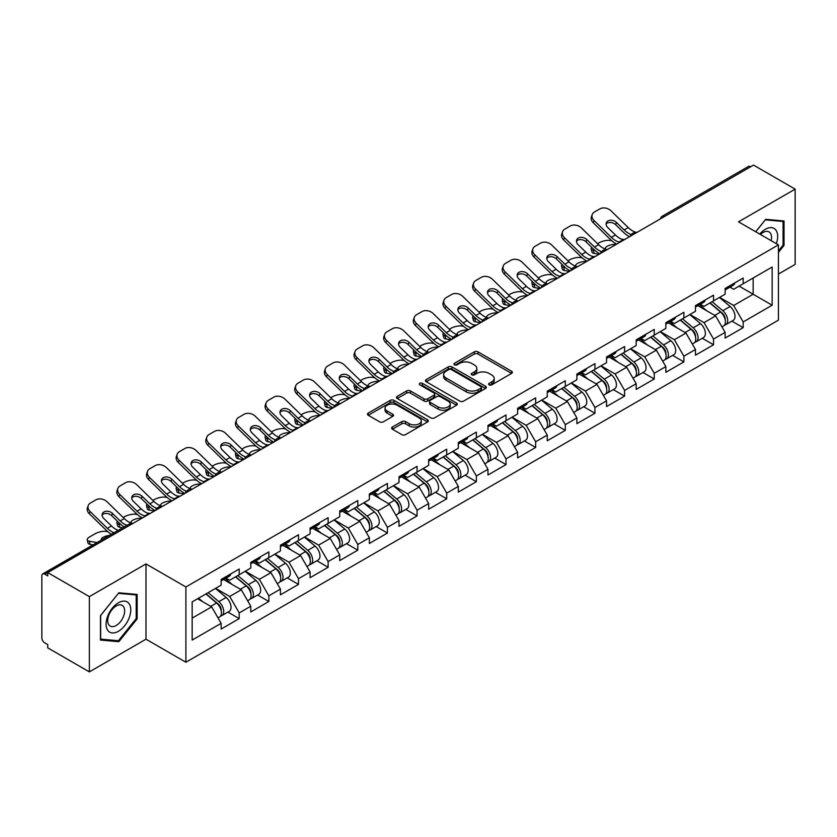 <?xml version="1.0" encoding="UTF-8"?>
<svg xmlns="http://www.w3.org/2000/svg" width="837" height="837" viewBox="0 0 837 837"><rect width="100%" height="100%" fill="white"/><g stroke="black" fill="none" stroke-linecap="round" stroke-linejoin="round"><path stroke-width="1.26" d="M489.153 384.853A1.841 1.067 0 0 0 491.758 384.853L511.585 373.407A2.637 1.528 0 0 0 512.359 372.329A2.637 1.528 0 0 0 511.585 371.251L478.011 351.864A2.637 1.528 0 0 0 474.276 351.864L454.46 363.31A1.841 1.067 0 0 0 453.916 364.064A1.841 1.067 0 0 0 454.46 364.817A1.841 1.067 0 0 0 457.065 364.817L459.628 363.342A8.443 4.876 0 0 1 471.566 363.342L474.37 364.953A8.443 4.876 0 0 1 476.839 368.395A8.443 4.876 0 0 1 474.37 371.848L471.806 373.323A1.841 1.067 0 0 0 471.262 374.076A1.841 1.067 0 0 0 471.806 374.83A1.841 1.067 0 0 0 474.412 374.83L476.985 373.354A8.443 4.876 0 0 1 488.923 373.354L491.717 374.966A8.443 4.876 0 0 1 494.186 378.418A8.443 4.876 0 0 1 491.717 381.86L489.153 383.346A1.841 1.067 0 0 0 488.609 384.099A1.841 1.067 0 0 0 489.153 384.853L489.153 383.346M392.386 427.037A2.637 1.528 0 0 0 391.611 428.115A2.637 1.528 0 0 0 392.386 429.193L401.812 434.633A2.637 1.528 0 0 0 405.537 434.633L427.55 421.921A2.637 1.528 0 0 0 428.324 420.844A2.637 1.528 0 0 0 427.55 419.766L393.976 400.379A2.637 1.528 0 0 0 390.241 400.379L368.228 413.091A2.637 1.528 0 0 0 367.464 414.169A2.637 1.528 0 0 0 368.228 415.246L379.611 421.817A2.637 1.528 0 0 0 383.346 421.817L392.762 416.376A2.637 1.528 0 0 0 393.536 415.298A2.637 1.528 0 0 0 392.762 414.221L387.123 410.967A7.052 4.07 0 0 1 385.051 408.079A7.052 4.07 0 0 1 389.404 404.323A7.052 4.07 0 0 1 397.094 405.202L419.201 417.966A7.052 4.07 0 0 1 421.273 420.844A7.052 4.07 0 0 1 416.91 424.61A7.052 4.07 0 0 1 409.22 423.721L405.537 421.597A2.637 1.528 0 0 0 401.812 421.597L392.386 427.037L392.386 429.193M145.994 563.929L89.36 596.624L47.74 572.592L753.53 165.109L795.15 189.141L738.516 221.836L778.431 244.875L185.898 586.967L145.994 563.929L145.994 639.196L185.898 662.234L185.898 586.967M459.816 401.132A2.637 1.528 0 0 0 463.552 401.132L485.565 388.431A2.637 1.528 0 0 0 486.328 387.353A2.637 1.528 0 0 0 485.565 386.275L451.98 366.888A2.637 1.528 0 0 0 448.255 366.888L426.242 379.6A2.637 1.528 0 0 0 425.468 380.678A2.637 1.528 0 0 0 426.242 381.756L459.816 401.132M420.551 385.25A1.841 1.067 0 0 1 422.423 385.512L422.423 383.315L456.552 403.026A2.637 1.528 0 0 1 457.326 404.104A2.637 1.528 0 0 1 456.552 405.171L434.539 417.883A2.637 1.528 0 0 1 430.814 417.883L397.24 398.496L406.656 393.097L406.656 390.91L397.24 396.34A2.637 1.528 0 0 0 396.466 397.418A2.637 1.528 0 0 0 397.24 398.496L397.24 396.34M406.656 393.097A2.637 1.528 0 0 1 410.392 393.097L410.392 390.91A2.637 1.528 0 0 0 406.656 390.91M410.392 390.91L424.003 398.768A2.637 1.528 0 0 0 427.738 398.768L433.984 395.158A2.637 1.528 0 0 0 434.759 394.081A2.637 1.528 0 0 0 433.984 393.003L419.808 384.821A1.841 1.067 0 0 1 419.264 384.068A1.841 1.067 0 0 1 420.404 383.084A1.841 1.067 0 0 1 422.423 383.315M185.898 662.234L778.431 320.142L778.431 244.875M227.926 612.109L239.204 618.627L239.204 612.914L229.704 596.457L215.632 588.338M239.204 618.627L221.146 629.047L221.146 623.335L192.165 640.075L192.165 601.887L221.146 585.157L221.146 579.455L239.204 569.034L239.204 574.737L250.797 568.041L250.797 562.338L268.844 551.918L268.844 557.62L280.437 550.924L280.437 545.222L298.495 534.801L298.495 540.503L310.088 533.807L310.088 528.105L328.135 517.684L328.135 523.387L339.728 516.691L339.728 510.988L357.786 500.568L357.786 506.27L369.379 499.584L369.379 493.872L387.426 483.451L387.426 489.153L399.019 482.468L399.019 476.755L417.077 466.335L417.077 472.037L428.67 465.351L428.67 459.639L446.717 449.218L446.717 454.93L458.31 448.234L458.31 442.532L476.368 432.101L476.368 437.814L487.961 431.118L487.961 425.416L506.008 414.985L506.008 420.697L517.601 414.001L517.601 408.299L535.659 397.868L535.659 403.58L547.252 396.884L547.252 391.182L565.299 380.762L565.299 386.464L576.892 379.768L576.892 374.066L594.95 363.645L594.95 369.347L606.543 362.651L606.543 356.949L624.59 346.528L624.59 352.231L636.183 345.535L636.183 339.832L654.241 329.412L654.241 335.114L665.833 328.418L665.833 322.716L683.881 312.295L683.881 317.997L695.474 311.312L695.474 305.599L713.532 295.179L713.532 300.881L725.124 294.195L725.124 288.483L743.172 278.062L743.172 283.764L772.153 267.034L772.153 305.223L743.172 321.952L733.672 305.495L719.611 297.376M731.904 321.146L743.172 327.654L743.172 321.952M743.172 327.654L725.124 338.075L725.124 332.373L713.532 339.069L704.032 322.611L689.96 314.492M702.253 338.263L713.532 344.771L713.532 339.069M713.532 344.771L695.474 355.191L695.474 349.489L683.881 356.185L674.381 339.728L660.32 331.609M672.613 355.38L683.881 361.887L683.881 356.185M683.881 361.887L665.833 372.308L665.833 366.606L654.241 373.302L644.741 356.844L630.669 348.726M642.962 372.496L654.241 379.004L654.241 373.302M654.241 379.004L636.183 389.425L636.183 383.723L624.59 390.408L615.09 373.951L601.029 365.832M613.322 389.613L624.59 396.121L624.59 390.408M624.59 396.121L606.543 406.541L606.543 400.839L594.95 407.525L585.45 391.067L571.378 382.948M583.671 406.719L594.95 413.237L594.95 407.525M594.95 413.237L576.892 423.658L576.892 417.956L565.299 424.641L555.799 408.184L541.738 400.065M554.031 423.836L565.299 430.354L565.299 424.641M565.299 430.354L547.252 440.775L547.252 435.073L535.659 441.758L526.159 425.301L512.087 417.182M524.38 440.953L535.659 447.46L535.659 441.758M535.659 447.46L517.601 457.891L517.601 452.179L506.008 458.875L496.508 442.417L482.447 434.298M494.74 458.069L506.008 464.577L506.008 458.875M506.008 464.577L487.961 475.008L487.961 469.295L476.368 475.991L466.868 459.534L452.796 451.415M465.09 475.186L476.368 481.693L476.368 475.991M476.368 481.693L458.31 492.125L458.31 486.412L446.717 493.108L437.217 476.651L423.156 468.532M435.449 492.302L446.717 498.81L446.717 493.108M446.717 498.81L428.67 509.231L428.67 503.529L417.077 510.225L407.577 493.767L393.505 485.648M405.799 509.419L417.077 515.927L417.077 510.225M417.077 515.927L399.019 526.347L399.019 520.645L387.426 527.341L377.926 510.884L363.865 502.765M376.158 526.536L387.426 533.043L387.426 527.341M387.426 533.043L369.379 543.464L369.379 537.762L357.786 544.458L348.286 528.001L334.214 519.882M346.508 543.652L357.786 550.16L357.786 544.458M357.786 550.16L339.728 560.581L339.728 554.879L328.135 561.575L318.635 545.117L304.574 536.998M316.867 560.769L328.135 567.277L328.135 561.575M328.135 567.277L310.088 577.697L310.088 571.995L298.495 578.681L288.995 562.223L274.923 554.104M287.217 577.886L298.495 584.393L298.495 578.681M298.495 584.393L280.437 594.814L280.437 589.112L268.844 595.798L259.344 579.34L245.283 571.221M257.576 594.992L268.844 601.51L268.844 595.798M268.844 601.51L250.797 611.931L250.797 606.229L239.204 612.914M226.021 578.095L229.704 580.219L239.204 574.737M229.704 596.457L241.297 589.771L223.552 579.528M250.797 606.229L241.297 589.771M255.672 560.989L259.344 563.102L268.844 557.62M259.344 579.34L270.937 572.654L253.203 562.412M280.437 589.112L270.937 572.654M285.312 543.872L288.995 545.986L298.495 540.503M288.995 562.223L300.588 555.538L282.843 545.295M310.088 571.995L300.588 555.538M314.963 526.755L318.635 528.869L328.135 523.387M318.635 545.117L330.228 538.421L312.494 528.178M339.728 554.879L330.228 538.421M344.603 509.639L348.286 511.763L357.786 506.27M348.286 528.001L359.879 521.305L342.134 511.062M369.379 537.762L359.879 521.305M374.254 492.522L377.926 494.646L387.426 489.153M377.926 510.884L389.519 504.188L371.785 493.945M399.019 520.645L389.519 504.188M403.894 475.406L407.577 477.529L417.077 472.037M407.577 493.767L419.17 487.071L401.425 476.828M428.67 503.529L419.17 487.071M433.545 458.289L437.217 460.413L446.717 454.93M437.217 476.651L448.81 469.955L431.076 459.712M458.31 486.412L448.81 469.955M463.185 441.172L466.868 443.296L476.368 437.814M466.868 459.534L478.461 452.838L460.716 442.606M487.961 469.295L478.461 452.838M492.836 424.056L496.508 426.179L506.008 420.697M496.508 442.417L508.101 435.721L490.367 425.489M517.601 452.179L508.101 435.721M522.476 406.939L526.159 409.063L535.659 403.58M526.159 425.301L537.752 418.605L520.007 408.372M547.252 435.073L537.752 418.605M552.127 389.833L555.799 391.946L565.299 386.464M555.799 408.184L567.392 401.498L549.658 391.256M576.892 417.956L567.392 401.498M581.767 372.716L585.45 374.83L594.95 369.347M585.45 391.067L597.043 384.382L579.298 374.139M606.543 400.839L597.043 384.382M611.418 355.599L615.09 357.713L624.59 352.231M615.09 373.951L626.683 367.265L608.949 357.022M636.183 383.723L626.683 367.265M641.058 338.483L644.741 340.607L654.241 335.114M644.741 356.844L656.334 350.148L638.589 339.906M665.833 366.606L656.334 350.148M670.709 321.366L674.381 323.49L683.881 317.997M674.381 339.728L685.974 333.032L668.24 322.789M695.474 349.489L685.974 333.032M700.349 304.25L704.032 306.373L713.532 300.881M704.032 322.611L715.625 315.915L697.88 305.672M725.124 332.373L715.625 315.915M750.684 166.751L664.599 216.459M663.385 217.16A4.028 2.323 120 0 1 664.411 216.344A4.028 2.323 60 0 0 662.391 216.145L748.477 166.448A4.028 2.323 60 0 1 750.496 166.647M730 287.133L733.672 289.257L743.172 283.764M733.672 305.495L753.154 294.247L753.154 278.01L772.153 267.034M739.092 286.128L772.153 305.223M778.431 274.055L795.15 264.408L795.15 189.141M89.36 596.624L89.36 671.891L47.74 647.859L47.74 644.574L44.696 642.816A4.028 2.323 -120 0 1 41.85 637.878L41.85 575.772A4.028 2.323 -120 0 1 42.687 573.931A4.028 2.323 -120 0 1 44.696 574.13L47.74 575.887L47.74 572.592M89.36 671.891L145.994 639.196M192.165 618.124L211.646 606.877L197.584 598.758M221.146 623.335L211.646 606.877M778.431 252.387L784.028 245.419L784.028 220.968L765.698 219.325L755.706 231.755M137.153 594.437L118.812 592.795L100.471 615.613L100.471 640.064L118.812 641.697L137.153 618.888L137.153 594.437M489.886 385.114L491.717 384.057A8.443 4.876 0 0 0 494.186 380.605L494.186 378.418M476.839 368.395L476.839 370.592A8.443 4.876 0 0 1 474.37 374.034L472.539 375.091M511.585 371.251L511.585 373.407L478.011 354.061A2.637 1.528 0 0 0 474.276 354.061L455.192 365.078M485.523 388.452L451.98 369.086A2.637 1.528 0 0 0 448.255 369.086L426.274 381.777M480.898 388.106A1.841 1.067 0 0 0 481.442 387.353A1.841 1.067 0 0 0 480.898 386.6L451.425 369.588A1.841 1.067 0 0 0 448.81 369.588L446.111 371.147A8.443 4.876 0 0 0 443.641 374.589A8.443 4.876 0 0 0 446.111 378.042L466.251 389.665A8.443 4.876 0 0 0 478.189 389.665L480.898 388.106L480.898 390.304A1.841 1.067 0 0 0 481.442 389.55L481.442 387.353M443.641 374.589L443.641 376.786A8.443 4.876 0 0 0 446.111 380.228L446.111 378.042M480.898 390.304L478.189 391.862A8.443 4.876 0 0 1 466.251 391.862L446.111 380.228M410.392 393.097L424.003 400.965A2.637 1.528 0 0 0 427.738 400.965L433.984 397.355A2.637 1.528 0 0 0 434.759 396.278L434.759 394.081M422.423 385.512L456.521 405.192M438.138 406.928A7.052 4.07 0 0 0 445.828 407.807A7.052 4.07 0 0 0 450.18 404.041A7.052 4.07 0 0 0 448.119 401.164L440.325 396.665A2.637 1.528 0 0 0 436.6 396.665L430.344 400.274A2.637 1.528 0 0 0 429.58 401.352A2.637 1.528 0 0 0 430.344 402.43L438.138 406.928L438.138 409.115A7.052 4.07 0 0 0 445.828 410.004A7.052 4.07 0 0 0 450.18 406.238L450.18 404.041M429.58 401.352L429.58 403.549A2.637 1.528 0 0 0 430.344 404.627L430.344 402.43M438.138 409.115L430.344 404.627M421.273 420.844L421.273 423.041A7.052 4.07 0 0 1 416.91 426.807A7.052 4.07 0 0 1 409.22 425.918L405.537 423.794A2.637 1.528 0 0 0 401.812 423.794L392.427 429.214M385.051 408.079L385.051 410.276A7.052 4.07 0 0 0 387.123 413.154L387.123 410.967M392.731 416.397L387.123 413.154M427.519 421.942L393.976 402.576A2.637 1.528 0 0 0 390.241 402.576L368.27 415.267M783.087 244.864L784.028 245.419M136.201 618.344L137.153 618.888M116.877 640.587L118.812 641.697M611.795 240.753L610.225 240.46A8.067 2.888 -14.2 0 0 599.125 242.782L597.555 243.693M591.759 247.396A8.067 2.888 -14.2 0 0 591.194 248.924A8.067 2.888 -14.2 0 0 593.307 250.232L594.113 253.391L599.072 254.291M595.086 250.545L593.307 250.232M605.873 249.248A6.183 2.218 165.8 0 1 605.297 248.589A6.183 2.218 165.8 0 1 607.16 246.319A6.183 2.218 165.8 0 1 615.666 244.55L615.697 244.686M594.113 253.391A8.067 2.888 165.8 0 1 592 252.083L591.194 248.924M722.865 313.729L721.525 312.965M724.56 325.038A8.872 5.116 -120 0 0 725.846 324.641A8.872 5.116 -120 0 0 727.447 318.437A8.872 5.116 -120 0 0 722.823 310.715L712.13 301.697M725.846 324.641L733.17 320.414A8.872 5.116 -120 0 0 734.76 314.22A8.872 5.116 -120 0 0 730.146 306.488L719.443 297.47M710.069 302.879L722.268 313.174A5.378 3.107 60 0 1 725.177 319.797M721.954 326.89L723.566 325.959A8.872 5.116 -120 0 0 725.166 319.755A8.872 5.116 -120 0 0 720.542 312.034L709.849 303.004M706.763 310.799L699.544 304.71M624.915 239.372A6.183 2.406 167.4 0 1 623.523 239.466L621.504 239.131A18.006 10.4 -120 0 1 619.558 238.179A18.006 10.4 -120 0 1 615.425 234.998L607.725 227.497A6.183 4.53 -160.3 0 1 606.27 222.883A6.183 4.53 -160.3 0 1 607.955 220.947A6.183 4.53 -160.3 0 1 616.461 222.454L624.161 229.955A18.006 10.4 -120 0 0 628.294 233.136A18.006 10.4 -120 0 0 630.251 234.088L631.569 234.82M616.764 244.08A21.5 12.409 60 0 1 615.467 243.389A21.5 12.409 60 0 1 610.539 239.591L593.307 222.82A8.067 5.911 -160.3 0 1 591.424 216.804L592.219 214.565A8.067 5.911 19.7 0 1 594.416 212.043L599.93 208.852A8.067 5.911 19.7 0 1 611.02 210.819L628.252 227.591A18.006 10.4 -120 0 0 632.385 230.771A18.006 10.4 -120 0 0 636.005 232.257L636.873 232.466M629.591 236.672A21.5 12.409 60 0 1 628.294 235.992A21.5 12.409 60 0 1 623.366 232.184L615.666 224.682A6.183 4.53 19.7 0 0 607.16 223.186A6.183 4.53 19.7 0 0 606.082 224.075M592.219 214.565A8.067 5.911 19.7 0 0 594.113 220.581L611.334 237.352A18.006 10.4 -120 0 0 615.467 240.543A18.006 10.4 -120 0 0 619.087 242.029L619.955 242.228M727.499 287.112A8.872 5.116 60 0 1 725.846 289.529A8.872 5.116 60 0 1 725.124 289.832M734.813 282.885A8.872 5.116 60 0 1 733.17 285.302L725.846 289.529M776.328 243.661A17.472 10.086 120 0 0 765.311 229.296A17.472 10.086 120 0 0 759.714 234.078M771.107 240.648A11.959 6.905 120 0 0 769.046 231.901A11.959 6.905 120 0 0 763.062 232.498A11.959 6.905 120 0 0 760.446 234.486M755.738 231.776L765.311 219.869L783.087 221.449L783.087 245.147L778.431 250.933M781.904 220.769L783.087 221.449M107.732 630.334A17.472 10.086 120 0 0 124.608 625.814A17.472 10.086 120 0 0 129.128 603.728A17.472 10.086 120 0 0 112.263 608.248A17.472 10.086 120 0 0 107.732 630.334M108.862 624.841A11.959 6.905 120 0 0 110.202 626.086A11.959 6.905 120 0 0 121.334 620.51A11.959 6.905 120 0 0 123.51 606.626A11.959 6.905 120 0 0 122.16 605.371A11.959 6.905 120 0 0 111.039 610.958A11.959 6.905 120 0 0 108.862 624.841M118.435 593.339L136.201 594.929L136.201 618.616L118.435 640.723L100.67 639.133L100.67 615.446L118.394 593.318M135.029 594.249L136.201 594.929M582.144 257.859L580.575 257.576A8.067 2.888 -14.2 0 0 569.484 259.899L567.915 260.799M562.108 264.513A8.067 2.888 -14.2 0 0 561.554 266.04A8.067 2.888 -14.2 0 0 563.667 267.348L564.462 270.508L569.432 271.408M565.435 267.662L563.667 267.348M576.233 266.365A6.183 2.218 165.8 0 1 575.657 265.706A6.183 2.218 165.8 0 1 577.509 263.435A6.183 2.218 165.8 0 1 586.015 261.657L586.057 261.803M564.462 270.508A8.067 2.888 165.8 0 1 562.349 269.2L561.554 266.04M693.214 330.845L691.885 330.081M694.919 342.155A8.872 5.116 -120 0 0 696.206 341.758A8.872 5.116 -120 0 0 697.796 335.553A8.872 5.116 -120 0 0 693.182 327.832L682.49 318.803M696.206 341.758L703.519 337.531A8.872 5.116 -120 0 0 705.12 331.337A8.872 5.116 -120 0 0 700.496 323.605L689.803 314.586M680.429 319.996L692.628 330.291A5.378 3.107 60 0 1 695.526 336.913M692.314 344.007L693.925 343.076A8.872 5.116 -120 0 0 695.516 336.872A8.872 5.116 -120 0 0 690.902 329.15L680.209 320.121M677.123 327.916L669.903 321.827M552.504 274.975L550.934 274.693A8.067 2.888 -14.2 0 0 539.834 277.016L538.264 277.915M532.468 281.63A8.067 2.888 -14.2 0 0 531.903 283.157A8.067 2.888 -14.2 0 0 534.016 284.465L534.822 287.625L539.781 288.514M535.795 284.779L534.016 284.465M546.582 283.481A6.183 2.218 165.8 0 1 546.006 282.822A6.183 2.218 165.8 0 1 547.869 280.552A6.183 2.218 165.8 0 1 556.375 278.773L556.406 278.92M534.822 287.625A8.067 2.888 165.8 0 1 532.709 286.317L531.903 283.157M663.574 347.962L662.234 347.198M665.269 359.272A8.872 5.116 -120 0 0 666.555 358.874A8.872 5.116 -120 0 0 668.156 352.67A8.872 5.116 -120 0 0 663.532 344.949L652.839 335.919M666.555 358.874L673.879 354.647A8.872 5.116 -120 0 0 675.469 348.454A8.872 5.116 -120 0 0 670.856 340.722L660.152 331.703M650.778 337.112L662.977 347.407A5.378 3.107 60 0 1 665.886 354.03M662.663 361.124L664.275 360.182A8.872 5.116 -120 0 0 665.875 353.988A8.872 5.116 -120 0 0 661.251 346.267L650.558 337.238M647.472 345.032L640.253 338.943M522.853 292.092L521.284 291.81A8.067 2.888 -14.2 0 0 510.193 294.132L508.624 295.032M502.817 298.736A8.067 2.888 -14.2 0 0 502.263 300.263A8.067 2.888 -14.2 0 0 504.376 301.571L505.171 304.741L510.141 305.631M506.144 301.895L504.376 301.571M516.942 300.598A6.183 2.218 165.8 0 1 516.366 299.939A6.183 2.218 165.8 0 1 518.218 297.669A6.183 2.218 165.8 0 1 526.724 295.89L526.766 296.036M505.171 304.741A8.067 2.888 165.8 0 1 503.058 303.433L502.263 300.263M633.923 365.078L632.594 364.315M635.628 376.388A8.872 5.116 -120 0 0 636.915 375.991A8.872 5.116 -120 0 0 638.505 369.787A8.872 5.116 -120 0 0 633.891 362.065L623.199 353.036M636.915 375.991L644.228 371.764A8.872 5.116 -120 0 0 645.829 365.56A8.872 5.116 -120 0 0 641.205 357.838L630.512 348.82M621.138 354.229L633.337 364.524A5.378 3.107 60 0 1 636.235 371.147M633.023 378.23L634.634 377.299A8.872 5.116 -120 0 0 636.225 371.105A8.872 5.116 -120 0 0 631.611 363.384L620.918 354.354M617.832 362.149L610.612 356.06M493.213 309.209L491.643 308.926A8.067 2.888 -14.2 0 0 480.543 311.238L478.973 312.149M473.177 315.852A8.067 2.888 -14.2 0 0 472.612 317.38A8.067 2.888 -14.2 0 0 474.725 318.688L475.531 321.847L480.49 322.747M476.504 319.012L474.725 318.688M487.291 317.715A6.183 2.218 165.8 0 1 486.715 317.056A6.183 2.218 165.8 0 1 488.578 314.785A6.183 2.218 165.8 0 1 497.084 313.007L497.115 313.153M475.531 321.847A8.067 2.888 165.8 0 1 473.418 320.54L472.612 317.38M604.283 382.195L602.943 381.431M605.978 393.505A8.872 5.116 -120 0 0 607.264 393.097A8.872 5.116 -120 0 0 608.865 386.903A8.872 5.116 -120 0 0 604.241 379.182L593.548 370.153M607.264 393.097L614.588 388.881A8.872 5.116 -120 0 0 616.178 382.676A8.872 5.116 -120 0 0 611.565 374.955L600.861 365.926M591.487 371.346L603.686 381.641A5.378 3.107 60 0 1 606.595 388.263M603.372 395.346L604.984 394.415A8.872 5.116 -120 0 0 606.584 388.222A8.872 5.116 -120 0 0 601.96 380.5L591.267 371.471M588.181 379.266L580.962 373.176M463.562 326.325L461.993 326.043A8.067 2.888 -14.2 0 0 450.902 328.355L449.333 329.265M443.526 332.969A8.067 2.888 -14.2 0 0 442.972 334.497A8.067 2.888 -14.2 0 0 445.085 335.804L445.88 338.964L450.85 339.864M446.853 336.129L445.085 335.804M457.651 334.831A6.183 2.218 165.8 0 1 457.075 334.172A6.183 2.218 165.8 0 1 458.927 331.902A6.183 2.218 165.8 0 1 467.433 330.123L467.475 330.27M445.88 338.964A8.067 2.888 165.8 0 1 443.767 337.656L442.972 334.497M574.632 399.312L573.303 398.548M576.337 410.622A8.872 5.116 -120 0 0 577.624 410.214A8.872 5.116 -120 0 0 579.214 404.02A8.872 5.116 -120 0 0 574.601 396.299L563.908 387.269M577.624 410.214L584.937 405.997A8.872 5.116 -120 0 0 586.538 399.793A8.872 5.116 -120 0 0 581.914 392.072L571.221 383.043M561.847 388.462L574.046 398.757A5.378 3.107 60 0 1 576.944 405.38M573.732 412.463L575.343 411.532A8.872 5.116 -120 0 0 576.934 405.338A8.872 5.116 -120 0 0 572.32 397.606L561.627 388.588M558.541 396.382L551.321 390.293M595.274 256.478A6.183 2.406 167.4 0 1 593.883 256.582L591.864 256.248A18.006 10.4 -120 0 1 589.907 255.295A18.006 10.4 -120 0 1 585.774 252.115L578.074 244.613A6.183 4.53 -160.3 0 1 576.63 239.999A6.183 4.53 -160.3 0 1 578.315 238.064A6.183 4.53 -160.3 0 1 586.821 239.57L594.521 247.061A18.006 10.4 -120 0 0 598.654 250.253A18.006 10.4 -120 0 0 600.6 251.205L601.929 251.937M587.114 261.186A21.5 12.409 60 0 1 585.827 260.506A21.5 12.409 60 0 1 580.888 256.708L563.667 239.937A8.067 5.911 -160.3 0 1 561.773 233.921L562.579 231.682A8.067 5.911 19.7 0 1 564.776 229.15L570.29 225.969A8.067 5.911 19.7 0 1 581.38 227.936L598.601 244.707A18.006 10.4 -120 0 0 602.734 247.888A18.006 10.4 -120 0 0 606.354 249.374L607.223 249.583M599.941 253.789A21.5 12.409 60 0 1 598.654 253.098A21.5 12.409 60 0 1 593.715 249.3L586.015 241.799A6.183 4.53 19.7 0 0 577.509 240.303A6.183 4.53 19.7 0 0 576.431 241.192M562.579 231.682A8.067 5.911 19.7 0 0 564.462 237.698L581.694 254.469A18.006 10.4 -120 0 0 585.827 257.66A18.006 10.4 -120 0 0 589.447 259.135L590.315 259.344M697.859 304.229A8.872 5.116 60 0 1 696.206 306.645A8.872 5.116 60 0 1 695.474 306.949M705.172 300.002A8.872 5.116 60 0 1 703.519 302.419L696.206 306.645M565.624 273.594A6.183 2.406 167.4 0 1 564.232 273.699L562.213 273.364A18.006 10.4 -120 0 1 560.267 272.412A18.006 10.4 -120 0 1 556.134 269.232L548.434 261.73A6.183 4.53 -160.3 0 1 546.979 257.116A6.183 4.53 -160.3 0 1 548.664 255.18A6.183 4.53 -160.3 0 1 557.17 256.687L564.87 264.178A18.006 10.4 -120 0 0 569.003 267.369A18.006 10.4 -120 0 0 570.96 268.321L572.278 269.054M557.473 278.302A21.5 12.409 60 0 1 556.176 277.622A21.5 12.409 60 0 1 551.248 273.825L534.016 257.043A8.067 5.911 -160.3 0 1 532.133 251.027L532.928 248.798A8.067 5.911 19.7 0 1 535.125 246.266L540.639 243.086A8.067 5.911 19.7 0 1 551.729 245.053L568.961 261.824A18.006 10.4 -120 0 0 573.094 265.005A18.006 10.4 -120 0 0 576.714 266.49L577.582 266.7M570.3 270.895A21.5 12.409 60 0 1 569.003 270.215A21.5 12.409 60 0 1 564.075 266.417L556.375 258.915A6.183 4.53 19.7 0 0 547.869 257.419A6.183 4.53 19.7 0 0 546.791 258.309M532.928 248.798A8.067 5.911 19.7 0 0 534.822 254.814L552.043 271.586A18.006 10.4 -120 0 0 556.176 274.777A18.006 10.4 -120 0 0 559.796 276.252L560.664 276.461M668.208 321.345A8.872 5.116 60 0 1 666.555 323.762A8.872 5.116 60 0 1 665.833 324.065M675.522 317.118A8.872 5.116 60 0 1 673.879 319.535L666.555 323.762M535.983 290.711A6.183 2.406 167.4 0 1 534.592 290.816L532.573 290.481A18.006 10.4 -120 0 1 530.616 289.529A18.006 10.4 -120 0 1 526.483 286.348L518.783 278.847A6.183 4.53 -160.3 0 1 517.339 274.233A6.183 4.53 -160.3 0 1 519.024 272.297A6.183 4.53 -160.3 0 1 527.53 273.804L535.23 281.295A18.006 10.4 -120 0 0 539.363 284.486A18.006 10.4 -120 0 0 541.309 285.438L542.638 286.17M527.823 295.419A21.5 12.409 60 0 1 526.536 294.739A21.5 12.409 60 0 1 521.597 290.941L504.376 274.159A8.067 5.911 -160.3 0 1 502.482 268.143L503.288 265.915A8.067 5.911 19.7 0 1 505.485 263.383L510.999 260.202A8.067 5.911 19.7 0 1 522.089 262.159L539.31 278.941A18.006 10.4 -120 0 0 543.443 282.121A18.006 10.4 -120 0 0 547.063 283.607L547.932 283.806M540.65 288.012A21.5 12.409 60 0 1 539.363 287.332A21.5 12.409 60 0 1 534.424 283.534L526.724 276.032A6.183 4.53 19.7 0 0 518.218 274.536A6.183 4.53 19.7 0 0 517.14 275.425M503.288 265.915A8.067 5.911 19.7 0 0 505.171 271.931L522.403 288.702A18.006 10.4 -120 0 0 526.536 291.883A18.006 10.4 -120 0 0 530.156 293.368L531.024 293.578M638.568 338.462A8.872 5.116 60 0 1 636.915 340.879A8.872 5.116 60 0 1 636.183 341.182M645.882 334.235A8.872 5.116 60 0 1 644.228 336.652L636.915 340.879M506.333 307.828A6.183 2.406 167.4 0 1 504.941 307.922L502.922 307.597A18.006 10.4 -120 0 1 500.976 306.645A18.006 10.4 -120 0 1 496.843 303.465L489.143 295.963A6.183 4.53 -160.3 0 1 487.689 291.349A6.183 4.53 -160.3 0 1 489.373 289.414A6.183 4.53 -160.3 0 1 497.879 290.91L505.579 298.411A18.006 10.4 -120 0 0 509.712 301.602A18.006 10.4 -120 0 0 511.669 302.544L512.987 303.287M498.182 312.536A21.5 12.409 60 0 1 496.885 311.856A21.5 12.409 60 0 1 491.957 308.058L474.725 291.276A8.067 5.911 -160.3 0 1 472.842 285.26L473.637 283.032A8.067 5.911 19.7 0 1 475.834 280.5L481.348 277.319A8.067 5.911 19.7 0 1 492.438 279.276L509.67 296.057A18.006 10.4 -120 0 0 513.803 299.238A18.006 10.4 -120 0 0 517.423 300.724L518.291 300.922M511.009 305.128A21.5 12.409 60 0 1 509.712 304.448A21.5 12.409 60 0 1 504.784 300.65L497.084 293.149A6.183 4.53 19.7 0 0 488.578 291.653A6.183 4.53 19.7 0 0 487.5 292.542M473.637 283.032A8.067 5.911 19.7 0 0 475.531 289.047L492.752 305.819A18.006 10.4 -120 0 0 496.885 308.999A18.006 10.4 -120 0 0 500.505 310.485L501.373 310.694M608.917 355.579A8.872 5.116 60 0 1 607.264 357.995A8.872 5.116 60 0 1 606.543 358.288M616.231 351.352A8.872 5.116 60 0 1 614.588 353.769L607.264 357.995M476.692 324.944A6.183 2.406 167.4 0 1 475.301 325.038L473.282 324.714A18.006 10.4 -120 0 1 471.325 323.762A18.006 10.4 -120 0 1 467.192 320.571L459.492 313.08A6.183 4.53 -160.3 0 1 458.048 308.466A6.183 4.53 -160.3 0 1 459.733 306.53A6.183 4.53 -160.3 0 1 468.239 308.026L475.939 315.528A18.006 10.4 -120 0 0 480.072 318.709A18.006 10.4 -120 0 0 482.018 319.661L483.347 320.393M468.532 329.652A21.5 12.409 60 0 1 467.245 328.972A21.5 12.409 60 0 1 462.306 325.174L445.085 308.393A8.067 5.911 -160.3 0 1 443.191 302.377L443.997 300.148A8.067 5.911 19.7 0 1 446.194 297.616L451.708 294.436A8.067 5.911 19.7 0 1 462.798 296.392L480.019 313.174A18.006 10.4 -120 0 0 484.152 316.355A18.006 10.4 -120 0 0 487.772 317.84L488.641 318.039M481.359 322.245A21.5 12.409 60 0 1 480.072 321.565A21.5 12.409 60 0 1 475.134 317.767L467.433 310.265A6.183 4.53 19.7 0 0 458.927 308.759A6.183 4.53 19.7 0 0 457.849 309.659M443.997 300.148A8.067 5.911 19.7 0 0 445.88 306.164L463.112 322.936A18.006 10.4 -120 0 0 467.245 326.116A18.006 10.4 -120 0 0 470.865 327.602L471.733 327.811M579.277 372.695A8.872 5.116 60 0 1 577.624 375.112A8.872 5.116 60 0 1 576.892 375.405M586.591 368.468A8.872 5.116 60 0 1 584.937 370.885L577.624 375.112M433.922 343.442L432.352 343.16A8.067 2.888 -14.2 0 0 421.252 345.472L419.682 346.382M413.886 350.086A8.067 2.888 -14.2 0 0 413.321 351.613A8.067 2.888 -14.2 0 0 415.434 352.921L416.24 356.081L421.199 356.98M417.213 353.245L415.434 352.921M428 351.948A6.183 2.218 165.8 0 1 427.425 351.289A6.183 2.218 165.8 0 1 429.287 349.019A6.183 2.218 165.8 0 1 437.793 347.24L437.824 347.386M416.24 356.081A8.067 2.888 165.8 0 1 414.127 354.773L413.321 351.613M544.992 416.428L543.652 415.654M546.687 427.728A8.872 5.116 -120 0 0 547.973 427.33A8.872 5.116 -120 0 0 549.574 421.137A8.872 5.116 -120 0 0 544.95 413.405L534.257 404.386M547.973 427.33L555.297 423.114A8.872 5.116 -120 0 0 556.887 416.91A8.872 5.116 -120 0 0 552.274 409.188L541.57 400.159M532.196 405.579L544.395 415.874A5.378 3.107 60 0 1 547.304 422.497M544.081 429.58L545.693 428.649A8.872 5.116 -120 0 0 547.293 422.455A8.872 5.116 -120 0 0 542.669 414.723L531.976 405.704M528.89 413.499L521.671 407.41M447.042 342.061A6.183 2.406 167.4 0 1 445.65 342.155L443.631 341.831A18.006 10.4 -120 0 1 441.685 340.879A18.006 10.4 -120 0 1 437.552 337.688L429.852 330.197A6.183 4.53 -160.3 0 1 428.398 325.583A6.183 4.53 -160.3 0 1 430.082 323.647A6.183 4.53 -160.3 0 1 438.588 325.143L446.288 332.645A18.006 10.4 -120 0 0 450.421 335.825A18.006 10.4 -120 0 0 452.378 336.777L453.696 337.51M438.891 346.769A21.5 12.409 60 0 1 437.594 346.089A21.5 12.409 60 0 1 432.666 342.281L415.434 325.509A8.067 5.911 -160.3 0 1 413.551 319.493L414.346 317.254A8.067 5.911 19.7 0 1 416.544 314.733L422.057 311.552A8.067 5.911 19.7 0 1 433.147 313.509L450.379 330.291A18.006 10.4 -120 0 0 454.512 333.471A18.006 10.4 -120 0 0 458.132 334.957L459 335.156M451.718 339.362A21.5 12.409 60 0 1 450.421 338.682A21.5 12.409 60 0 1 445.493 334.884L437.793 327.382A6.183 4.53 19.7 0 0 429.287 325.875A6.183 4.53 19.7 0 0 428.209 326.775M414.346 317.254A8.067 5.911 19.7 0 0 416.24 323.27L433.461 340.052A18.006 10.4 -120 0 0 437.594 343.233A18.006 10.4 -120 0 0 441.214 344.718L442.082 344.917M549.627 389.812A8.872 5.116 60 0 1 547.973 392.218A8.872 5.116 60 0 1 547.252 392.522M556.94 385.585A8.872 5.116 60 0 1 555.297 388.002L547.973 392.218M404.271 360.559L402.702 360.276A8.067 2.888 -14.2 0 0 391.611 362.588L390.042 363.499M384.235 367.202A8.067 2.888 -14.2 0 0 383.681 368.73A8.067 2.888 -14.2 0 0 385.794 370.038L386.589 373.197L391.559 374.097M387.562 370.362L385.794 370.038M398.36 369.065A6.183 2.218 165.8 0 1 397.784 368.395A6.183 2.218 165.8 0 1 399.636 366.135A6.183 2.218 165.8 0 1 408.142 364.357L408.184 364.503M386.589 373.197A8.067 2.888 165.8 0 1 384.476 371.89L383.681 368.73M515.341 433.545L514.012 432.771M517.046 444.845A8.872 5.116 -120 0 0 518.333 444.447A8.872 5.116 -120 0 0 519.923 438.253A8.872 5.116 -120 0 0 515.31 430.521L504.617 421.503M518.333 444.447L525.646 440.22A8.872 5.116 -120 0 0 527.247 434.026A8.872 5.116 -120 0 0 522.623 426.305L511.93 417.276M502.556 422.695L514.755 432.98A5.378 3.107 60 0 1 517.653 439.603M514.441 446.696L516.052 445.765A8.872 5.116 -120 0 0 517.643 439.571A8.872 5.116 -120 0 0 513.029 431.84L502.336 422.821M499.25 430.616L492.03 424.526M417.401 359.178A6.183 2.406 167.4 0 1 416.01 359.272L413.991 358.947A18.006 10.4 -120 0 1 412.034 357.995A18.006 10.4 -120 0 1 407.901 354.804L400.201 347.313A6.183 4.53 -160.3 0 1 398.757 342.699A6.183 4.53 -160.3 0 1 400.442 340.764A6.183 4.53 -160.3 0 1 408.948 342.26L416.648 349.761A18.006 10.4 -120 0 0 420.781 352.942A18.006 10.4 -120 0 0 422.727 353.894L424.056 354.626M409.241 363.886A21.5 12.409 60 0 1 407.954 363.206A21.5 12.409 60 0 1 403.015 359.397L385.794 342.626A8.067 5.911 -160.3 0 1 383.901 336.61L384.706 334.371A8.067 5.911 19.7 0 1 386.903 331.85L392.417 328.669A8.067 5.911 19.7 0 1 403.507 330.625L420.729 347.397A18.006 10.4 -120 0 0 424.861 350.588A18.006 10.4 -120 0 0 428.481 352.074L429.35 352.272M422.068 356.478A21.5 12.409 60 0 1 420.781 355.798A21.5 12.409 60 0 1 415.843 352L408.142 344.499A6.183 4.53 19.7 0 0 399.636 342.992A6.183 4.53 19.7 0 0 398.558 343.892M384.706 334.371A8.067 5.911 19.7 0 0 386.589 340.387L403.821 357.169A18.006 10.4 -120 0 0 407.954 360.349A18.006 10.4 -120 0 0 411.574 361.835L412.442 362.034M519.986 406.918A8.872 5.116 60 0 1 518.333 409.335A8.872 5.116 60 0 1 517.601 409.638M527.3 402.702A8.872 5.116 60 0 1 525.646 405.118L518.333 409.335M374.631 377.675L373.061 377.393A8.067 2.888 -14.2 0 0 361.961 379.705L360.391 380.615M354.595 384.319A8.067 2.888 -14.2 0 0 354.03 385.847A8.067 2.888 -14.2 0 0 356.143 387.154L356.949 390.314L361.908 391.214M357.922 387.479L356.143 387.154M368.709 386.171A6.183 2.218 165.8 0 1 368.134 385.512A6.183 2.218 165.8 0 1 369.996 383.252A6.183 2.218 165.8 0 1 378.502 381.473L378.533 381.609M356.949 390.314A8.067 2.888 165.8 0 1 354.836 389.006L354.03 385.847M485.701 450.662L484.361 449.887M487.396 461.961A8.872 5.116 -120 0 0 488.682 461.564A8.872 5.116 -120 0 0 490.283 455.37A8.872 5.116 -120 0 0 485.659 447.638L474.966 438.619M488.682 461.564L496.006 457.337A8.872 5.116 -120 0 0 497.596 451.143A8.872 5.116 -120 0 0 492.983 443.422L482.279 434.393M472.905 439.812L485.104 450.097A5.378 3.107 60 0 1 488.013 456.72M484.79 463.813L486.402 462.882A8.872 5.116 -120 0 0 488.002 456.688A8.872 5.116 -120 0 0 483.378 448.956L472.685 439.938M469.599 447.732L462.38 441.643M387.751 376.294A6.183 2.406 167.4 0 1 386.359 376.388L384.34 376.054A18.006 10.4 -120 0 1 382.394 375.112A18.006 10.4 -120 0 1 378.261 371.921L370.561 364.419A6.183 4.53 -160.3 0 1 369.107 359.816A6.183 4.53 -160.3 0 1 370.791 357.88A6.183 4.53 -160.3 0 1 379.297 359.376L386.997 366.878A18.006 10.4 -120 0 0 391.13 370.059A18.006 10.4 -120 0 0 393.087 371.011L394.405 371.743M379.6 381.002A21.5 12.409 60 0 1 378.303 380.322A21.5 12.409 60 0 1 373.375 376.514L356.143 359.743A8.067 5.911 -160.3 0 1 354.26 353.727L355.055 351.488A8.067 5.911 19.7 0 1 357.253 348.966L362.766 345.786A8.067 5.911 19.7 0 1 373.857 347.742L391.088 364.513A18.006 10.4 -120 0 0 395.221 367.705A18.006 10.4 -120 0 0 398.841 369.18L399.709 369.389M392.427 373.595A21.5 12.409 60 0 1 391.13 372.915A21.5 12.409 60 0 1 386.202 369.107L378.502 361.615A6.183 4.53 19.7 0 0 369.996 360.109A6.183 4.53 19.7 0 0 368.918 360.998M355.055 351.488A8.067 5.911 19.7 0 0 356.949 357.504L374.17 374.285A18.006 10.4 -120 0 0 378.303 377.466A18.006 10.4 -120 0 0 381.923 378.952L382.791 379.151M490.336 424.035A8.872 5.116 60 0 1 488.682 426.452A8.872 5.116 60 0 1 487.961 426.755M497.649 419.818A8.872 5.116 60 0 1 496.006 422.235L488.682 426.452M344.98 394.792L343.411 394.509A8.067 2.888 -14.2 0 0 332.32 396.822L330.751 397.732M324.944 401.436A8.067 2.888 -14.2 0 0 324.39 402.963A8.067 2.888 -14.2 0 0 326.503 404.271L327.298 407.431L332.268 408.33M328.271 404.595L326.503 404.271M339.069 403.288A6.183 2.218 165.8 0 1 338.493 402.628A6.183 2.218 165.8 0 1 340.345 400.358A6.183 2.218 165.8 0 1 348.851 398.59L348.893 398.726M327.298 407.431A8.067 2.888 165.8 0 1 325.185 406.123L324.39 402.963M456.05 467.778L454.721 467.004M457.755 479.078A8.872 5.116 -120 0 0 459.042 478.68A8.872 5.116 -120 0 0 460.632 472.486A8.872 5.116 -120 0 0 456.019 464.755L445.326 455.736M459.042 478.68L466.355 474.453A8.872 5.116 -120 0 0 467.956 468.26A8.872 5.116 -120 0 0 463.332 460.528L452.639 451.509M443.265 456.918L455.464 467.213A5.378 3.107 60 0 1 458.362 473.836M455.15 480.93L456.761 479.999A8.872 5.116 -120 0 0 458.352 473.794A8.872 5.116 -120 0 0 453.738 466.073L443.045 457.054M439.959 464.849L432.739 458.76M358.11 393.411A6.183 2.406 167.4 0 1 356.719 393.505L354.7 393.17A18.006 10.4 -120 0 1 352.743 392.218A18.006 10.4 -120 0 1 348.61 389.038L340.91 381.536A6.183 4.53 -160.3 0 1 339.466 376.932A6.183 4.53 -160.3 0 1 341.151 374.986A6.183 4.53 -160.3 0 1 349.657 376.493L357.357 383.995A18.006 10.4 -120 0 0 361.49 387.175A18.006 10.4 -120 0 0 363.436 388.127L364.765 388.86M349.95 398.119A21.5 12.409 60 0 1 348.663 397.439A21.5 12.409 60 0 1 343.725 393.631L326.503 376.859A8.067 5.911 -160.3 0 1 324.61 370.843L325.415 368.604A8.067 5.911 19.7 0 1 327.612 366.083L333.126 362.902A8.067 5.911 19.7 0 1 344.216 364.859L361.438 381.63A18.006 10.4 -120 0 0 365.57 384.821A18.006 10.4 -120 0 0 369.19 386.296L370.059 386.506M362.777 390.712A21.5 12.409 60 0 1 361.49 390.032A21.5 12.409 60 0 1 356.552 386.223L348.851 378.732A6.183 4.53 19.7 0 0 340.345 377.225A6.183 4.53 19.7 0 0 339.267 378.115M325.415 368.604A8.067 5.911 19.7 0 0 327.298 374.62L344.53 391.402A18.006 10.4 -120 0 0 348.663 394.583A18.006 10.4 -120 0 0 352.283 396.068L353.151 396.267M460.695 441.151A8.872 5.116 60 0 1 459.042 443.568A8.872 5.116 60 0 1 458.31 443.872M468.009 436.924A8.872 5.116 60 0 1 466.355 439.341L459.042 443.568M315.34 411.909L313.77 411.616A8.067 2.888 -14.2 0 0 302.67 413.938L301.1 414.849M295.304 418.552A8.067 2.888 -14.2 0 0 294.739 420.08A8.067 2.888 -14.2 0 0 296.853 421.388L297.658 424.547L302.617 425.447M298.631 421.702L296.853 421.388M309.418 420.404A6.183 2.218 165.8 0 1 308.843 419.745A6.183 2.218 165.8 0 1 310.705 417.475A6.183 2.218 165.8 0 1 319.211 415.707L319.242 415.843M297.658 424.547A8.067 2.888 165.8 0 1 295.545 423.24L294.739 420.08M426.41 484.885L425.07 484.121M428.105 496.195A8.872 5.116 -120 0 0 429.391 495.797A8.872 5.116 -120 0 0 430.992 489.603A8.872 5.116 -120 0 0 426.368 481.871L415.675 472.853M429.391 495.797L436.715 491.57A8.872 5.116 -120 0 0 438.306 485.376A8.872 5.116 -120 0 0 433.692 477.645L422.988 468.626M413.614 474.035L425.813 484.33A5.378 3.107 60 0 1 428.722 490.953M425.499 498.046L427.111 497.115A8.872 5.116 -120 0 0 428.711 490.911A8.872 5.116 -120 0 0 424.087 483.19L413.394 474.16M410.308 481.966L403.089 475.876M328.46 410.528A6.183 2.406 167.4 0 1 327.068 410.622L325.049 410.287A18.006 10.4 -120 0 1 323.103 409.335A18.006 10.4 -120 0 1 318.97 406.154L311.27 398.653A6.183 4.53 -160.3 0 1 309.816 394.039A6.183 4.53 -160.3 0 1 311.5 392.103A6.183 4.53 -160.3 0 1 320.006 393.61L327.706 401.111A18.006 10.4 -120 0 0 331.839 404.292A18.006 10.4 -120 0 0 333.796 405.244L335.114 405.976M320.309 415.236A21.5 12.409 60 0 1 319.012 414.545A21.5 12.409 60 0 1 314.084 410.747L296.853 393.976A8.067 5.911 -160.3 0 1 294.969 387.96L295.764 385.721A8.067 5.911 19.7 0 1 297.962 383.2L303.475 380.019A8.067 5.911 19.7 0 1 314.566 381.975L331.797 398.747A18.006 10.4 -120 0 0 335.93 401.938A18.006 10.4 -120 0 0 339.55 403.413L340.418 403.622M333.136 407.828A21.5 12.409 60 0 1 331.839 407.148A21.5 12.409 60 0 1 326.911 403.34L319.211 395.849A6.183 4.53 19.7 0 0 310.705 394.342A6.183 4.53 19.7 0 0 309.627 395.231M295.764 385.721A8.067 5.911 19.7 0 0 297.658 391.737L314.879 408.508A18.006 10.4 -120 0 0 319.012 411.699A18.006 10.4 -120 0 0 322.632 413.185L323.5 413.384M431.045 458.268A8.872 5.116 60 0 1 429.391 460.685A8.872 5.116 60 0 1 428.67 460.988M438.358 454.041A8.872 5.116 60 0 1 436.715 456.458L429.391 460.685M285.689 429.025L284.12 428.732A8.067 2.888 -14.2 0 0 273.029 431.055L271.46 431.965M265.653 435.669A8.067 2.888 -14.2 0 0 265.099 437.196A8.067 2.888 -14.2 0 0 267.212 438.504L268.007 441.664L272.967 442.564M268.98 438.818L267.212 438.504M279.778 437.521A6.183 2.218 165.8 0 1 279.202 436.862A6.183 2.218 165.8 0 1 281.054 434.591A6.183 2.218 165.8 0 1 289.56 432.823L289.602 432.959M268.007 441.664A8.067 2.888 165.8 0 1 265.894 440.356L265.099 437.196M396.759 502.001L395.43 501.237M398.464 513.311A8.872 5.116 -120 0 0 399.751 512.914A8.872 5.116 -120 0 0 401.341 506.709A8.872 5.116 -120 0 0 396.728 498.988L386.035 489.969M399.751 512.914L407.064 508.687A8.872 5.116 -120 0 0 408.665 502.493A8.872 5.116 -120 0 0 404.041 494.761L393.348 485.742M383.974 491.152L396.173 501.447A5.378 3.107 60 0 1 399.071 508.069M395.859 515.163L397.47 514.232A8.872 5.116 -120 0 0 399.061 508.028A8.872 5.116 -120 0 0 394.447 500.306L383.754 491.277M380.668 499.072L373.448 492.983M298.819 427.644A6.183 2.406 167.4 0 1 297.428 427.738L295.409 427.404A18.006 10.4 -120 0 1 293.452 426.452A18.006 10.4 -120 0 1 289.32 423.271L281.619 415.769A6.183 4.53 -160.3 0 1 280.175 411.155A6.183 4.53 -160.3 0 1 281.86 409.22A6.183 4.53 -160.3 0 1 290.366 410.726L298.066 418.228A18.006 10.4 -120 0 0 302.199 421.409A18.006 10.4 -120 0 0 304.145 422.361L305.474 423.093M290.659 432.342A21.5 12.409 60 0 1 289.372 431.662A21.5 12.409 60 0 1 284.434 427.864L267.212 411.093A8.067 5.911 -160.3 0 1 265.319 405.077L266.124 402.838A8.067 5.911 19.7 0 1 268.321 400.316L273.835 397.125A8.067 5.911 19.7 0 1 284.925 399.092L302.147 415.863A18.006 10.4 -120 0 0 306.279 419.044A18.006 10.4 -120 0 0 309.899 420.53L310.768 420.739M303.486 424.945A21.5 12.409 60 0 1 302.199 424.265A21.5 12.409 60 0 1 297.261 420.456L289.56 412.955A6.183 4.53 19.7 0 0 281.054 411.459A6.183 4.53 19.7 0 0 279.976 412.348M266.124 402.838A8.067 5.911 19.7 0 0 268.007 408.854L285.239 425.625A18.006 10.4 -120 0 0 289.372 428.816A18.006 10.4 -120 0 0 292.992 430.291L293.86 430.5M401.404 475.385A8.872 5.116 60 0 1 399.751 477.801A8.872 5.116 60 0 1 399.019 478.105M408.718 471.158A8.872 5.116 60 0 1 407.064 473.575L399.751 477.801M256.049 446.131L254.479 445.849A8.067 2.888 -14.2 0 0 243.379 448.172L241.809 449.071M236.013 452.786A8.067 2.888 -14.2 0 0 235.448 454.313A8.067 2.888 -14.2 0 0 237.562 455.621L238.367 458.781L243.326 459.68M239.34 455.935L237.562 455.621M250.127 454.637A6.183 2.218 165.8 0 1 249.552 453.978A6.183 2.218 165.8 0 1 251.414 451.708A6.183 2.218 165.8 0 1 259.92 449.929L259.951 450.076M238.367 458.781A8.067 2.888 165.8 0 1 236.254 457.473L235.448 454.313M367.119 519.118L365.779 518.354M368.814 530.428A8.872 5.116 -120 0 0 370.1 530.03A8.872 5.116 -120 0 0 371.701 523.826A8.872 5.116 -120 0 0 367.077 516.105L356.384 507.076M370.1 530.03L377.424 525.803A8.872 5.116 -120 0 0 379.015 519.61A8.872 5.116 -120 0 0 374.401 511.878L363.697 502.859M354.323 508.268L366.522 518.563A5.378 3.107 60 0 1 369.431 525.186M366.208 532.28L367.82 531.349A8.872 5.116 -120 0 0 369.42 525.144A8.872 5.116 -120 0 0 364.796 517.423L354.103 508.394M351.017 516.188L343.798 510.099M269.169 444.75A6.183 2.406 167.4 0 1 267.777 444.855L265.758 444.52A18.006 10.4 -120 0 1 263.812 443.568A18.006 10.4 -120 0 1 259.679 440.388L251.979 432.886A6.183 4.53 -160.3 0 1 250.525 428.272A6.183 4.53 -160.3 0 1 252.209 426.336A6.183 4.53 -160.3 0 1 260.715 427.843L268.415 435.334A18.006 10.4 -120 0 0 272.548 438.525A18.006 10.4 -120 0 0 274.505 439.477L275.823 440.21M261.018 449.459A21.5 12.409 60 0 1 259.721 448.778A21.5 12.409 60 0 1 254.793 444.981L237.562 428.209A8.067 5.911 -160.3 0 1 235.678 422.193L236.473 419.954A8.067 5.911 19.7 0 1 238.671 417.422L244.184 414.242A8.067 5.911 19.7 0 1 255.275 416.209L272.506 432.98A18.006 10.4 -120 0 0 276.639 436.161A18.006 10.4 -120 0 0 280.259 437.646L281.127 437.856M273.845 442.062A21.5 12.409 60 0 1 272.548 441.371A21.5 12.409 60 0 1 267.62 437.573L259.92 430.072A6.183 4.53 19.7 0 0 251.414 428.575A6.183 4.53 19.7 0 0 250.336 429.465M236.473 419.954A8.067 5.911 19.7 0 0 238.367 425.97L255.588 442.742A18.006 10.4 -120 0 0 259.721 445.933A18.006 10.4 -120 0 0 263.341 447.408L264.21 447.617M371.754 492.501A8.872 5.116 60 0 1 370.1 494.918A8.872 5.116 60 0 1 369.379 495.222M379.067 488.274A8.872 5.116 60 0 1 377.424 490.691L370.1 494.918M226.398 463.248L224.829 462.966A8.067 2.888 -14.2 0 0 213.738 465.288L212.169 466.188M206.362 469.902A8.067 2.888 -14.2 0 0 205.808 471.419A8.067 2.888 -14.2 0 0 207.921 472.738L208.716 475.897L213.676 476.787M209.689 473.051L207.921 472.738M220.487 471.754A6.183 2.218 165.8 0 1 219.911 471.095A6.183 2.218 165.8 0 1 221.763 468.825A6.183 2.218 165.8 0 1 230.269 467.046L230.311 467.192M208.716 475.897A8.067 2.888 165.8 0 1 206.603 474.589L205.808 471.419M337.468 536.235L336.139 535.471M339.173 547.544A8.872 5.116 -120 0 0 340.46 547.147A8.872 5.116 -120 0 0 342.051 540.943A8.872 5.116 -120 0 0 337.437 533.221L326.744 524.192M340.46 547.147L347.773 542.92A8.872 5.116 -120 0 0 349.374 536.726A8.872 5.116 -120 0 0 344.75 528.994L334.057 519.976M324.683 525.385L336.882 535.68A5.378 3.107 60 0 1 339.78 542.303M336.568 549.396L338.179 548.455A8.872 5.116 -120 0 0 339.77 542.261A8.872 5.116 -120 0 0 335.156 534.54L324.463 525.51M321.377 533.305L314.157 527.216M239.528 461.867A6.183 2.406 167.4 0 1 238.137 461.972L236.118 461.637A18.006 10.4 -120 0 1 234.161 460.685A18.006 10.4 -120 0 1 230.029 457.504L222.328 450.003A6.183 4.53 -160.3 0 1 220.884 445.389A6.183 4.53 -160.3 0 1 222.569 443.453A6.183 4.53 -160.3 0 1 231.075 444.96L238.775 452.451A18.006 10.4 -120 0 0 242.908 455.642A18.006 10.4 -120 0 0 244.854 456.594L246.183 457.326M231.368 466.575A21.5 12.409 60 0 1 230.081 465.895A21.5 12.409 60 0 1 225.143 462.097L207.921 445.315A8.067 5.911 -160.3 0 1 206.028 439.299L206.833 437.071A8.067 5.911 19.7 0 1 209.03 434.539L214.544 431.358A8.067 5.911 19.7 0 1 225.634 433.325L242.856 450.097A18.006 10.4 -120 0 0 246.988 453.277A18.006 10.4 -120 0 0 250.608 454.763L251.477 454.972M244.195 459.168A21.5 12.409 60 0 1 242.908 458.488A21.5 12.409 60 0 1 237.97 454.69L230.269 447.188A6.183 4.53 19.7 0 0 221.763 445.692A6.183 4.53 19.7 0 0 220.686 446.581M206.833 437.071A8.067 5.911 19.7 0 0 208.716 443.087L225.948 459.858A18.006 10.4 -120 0 0 230.081 463.049A18.006 10.4 -120 0 0 233.701 464.525L234.569 464.734M342.113 509.618A8.872 5.116 60 0 1 340.46 512.035A8.872 5.116 60 0 1 339.728 512.338M349.427 505.391A8.872 5.116 60 0 1 347.773 507.808L340.46 512.035M196.758 480.365L195.188 480.082A8.067 2.888 -14.2 0 0 184.088 482.405L182.518 483.305M176.722 487.008A8.067 2.888 -14.2 0 0 176.157 488.536A8.067 2.888 -14.2 0 0 178.271 489.844L179.076 493.014L184.035 493.903M180.049 490.168L178.271 489.844M190.836 488.871A6.183 2.218 165.8 0 1 190.261 488.212A6.183 2.218 165.8 0 1 192.123 485.941A6.183 2.218 165.8 0 1 200.629 484.163L200.66 484.309M179.076 493.014A8.067 2.888 165.8 0 1 176.963 491.706L176.157 488.536M307.828 553.351L306.488 552.587M309.523 564.661A8.872 5.116 -120 0 0 310.809 564.253A8.872 5.116 -120 0 0 312.41 558.059A8.872 5.116 -120 0 0 307.786 550.338L297.093 541.309M310.809 564.253L318.133 560.037A8.872 5.116 -120 0 0 319.724 553.832A8.872 5.116 -120 0 0 315.11 546.111L304.406 537.092M295.032 542.502L307.231 552.797A5.378 3.107 60 0 1 310.14 559.419M306.917 566.503L308.529 565.571A8.872 5.116 -120 0 0 310.129 559.378A8.872 5.116 -120 0 0 305.505 551.656L294.812 542.627M291.726 550.422L284.507 544.332M209.878 478.984A6.183 2.406 167.4 0 1 208.486 479.088L206.467 478.754A18.006 10.4 -120 0 1 204.521 477.801A18.006 10.4 -120 0 1 200.388 474.621L192.688 467.119A6.183 4.53 -160.3 0 1 191.234 462.505A6.183 4.53 -160.3 0 1 192.918 460.57A6.183 4.53 -160.3 0 1 201.424 462.076L209.124 469.567A18.006 10.4 -120 0 0 213.257 472.759A18.006 10.4 -120 0 0 215.214 473.711L216.532 474.443M201.727 483.692A21.5 12.409 60 0 1 200.43 483.012A21.5 12.409 60 0 1 195.502 479.214L178.271 462.432A8.067 5.911 -160.3 0 1 176.387 456.416L177.182 454.188A8.067 5.911 19.7 0 1 179.38 451.656L184.893 448.475A8.067 5.911 19.7 0 1 195.984 450.432L213.215 467.213A18.006 10.4 -120 0 0 217.348 470.394A18.006 10.4 -120 0 0 220.968 471.88L221.836 472.078M214.554 476.284A21.5 12.409 60 0 1 213.257 475.604A21.5 12.409 60 0 1 208.329 471.806L200.629 464.305A6.183 4.53 19.7 0 0 192.123 462.809A6.183 4.53 19.7 0 0 191.045 463.698M177.182 454.188A8.067 5.911 19.7 0 0 179.076 460.204L196.297 476.975A18.006 10.4 -120 0 0 200.43 480.156A18.006 10.4 -120 0 0 204.05 481.641L204.919 481.85M312.463 526.735A8.872 5.116 60 0 1 310.809 529.151A8.872 5.116 60 0 1 310.088 529.444M319.776 522.508A8.872 5.116 60 0 1 318.133 524.925L310.809 529.151M167.107 497.481L165.538 497.199A8.067 2.888 -14.2 0 0 154.447 499.511L152.878 500.421M147.071 504.125A8.067 2.888 -14.2 0 0 146.517 505.653A8.067 2.888 -14.2 0 0 148.63 506.96L149.425 510.12L154.385 511.02M150.398 507.285L148.63 506.96M161.196 505.987A6.183 2.218 165.8 0 1 160.62 505.328A6.183 2.218 165.8 0 1 162.472 503.058A6.183 2.218 165.8 0 1 170.978 501.279L171.02 501.426M149.425 510.12A8.067 2.888 165.8 0 1 147.312 508.812L146.517 505.653M278.177 570.468L276.848 569.704M279.882 581.778A8.872 5.116 -120 0 0 281.169 581.37A8.872 5.116 -120 0 0 282.76 575.176A8.872 5.116 -120 0 0 278.146 567.455L267.453 558.425M281.169 581.37L288.483 577.153A8.872 5.116 -120 0 0 290.083 570.949A8.872 5.116 -120 0 0 285.459 563.228L274.766 554.199M265.392 559.618L277.591 569.913A5.378 3.107 60 0 1 280.489 576.536M277.277 583.619L278.888 582.688A8.872 5.116 -120 0 0 280.479 576.494A8.872 5.116 -120 0 0 275.865 568.762L265.172 559.744M262.086 567.538L254.866 561.449M180.237 496.1A6.183 2.406 167.4 0 1 178.846 496.195L176.827 495.87A18.006 10.4 -120 0 1 174.87 494.918A18.006 10.4 -120 0 1 170.738 491.737L163.037 484.236A6.183 4.53 -160.3 0 1 161.593 479.622A6.183 4.53 -160.3 0 1 163.278 477.686A6.183 4.53 -160.3 0 1 171.784 479.182L179.484 486.684A18.006 10.4 -120 0 0 183.617 489.875A18.006 10.4 -120 0 0 185.563 490.817L186.892 491.56M172.077 500.808A21.5 12.409 60 0 1 170.79 500.128A21.5 12.409 60 0 1 165.852 496.331L148.63 479.549A8.067 5.911 -160.3 0 1 146.737 473.533L147.542 471.304A8.067 5.911 19.7 0 1 149.739 468.772L155.253 465.592A8.067 5.911 19.7 0 1 166.343 467.548L183.565 484.33A18.006 10.4 -120 0 0 187.697 487.511A18.006 10.4 -120 0 0 191.317 488.996L192.186 489.195M184.904 493.401A21.5 12.409 60 0 1 183.617 492.721A21.5 12.409 60 0 1 178.679 488.923L170.978 481.421A6.183 4.53 19.7 0 0 162.472 479.915A6.183 4.53 19.7 0 0 161.395 480.815M147.542 471.304A8.067 5.911 19.7 0 0 149.425 477.32L166.657 494.092A18.006 10.4 -120 0 0 170.79 497.272A18.006 10.4 -120 0 0 174.41 498.758L175.278 498.967M282.822 543.851A8.872 5.116 60 0 1 281.169 546.268A8.872 5.116 60 0 1 280.437 546.561M290.136 539.624A8.872 5.116 60 0 1 288.483 542.041L281.169 546.268M137.467 514.598L135.897 514.316A8.067 2.888 -14.2 0 0 124.797 516.628L123.227 517.538M117.431 521.242A8.067 2.888 -14.2 0 0 116.866 522.769A8.067 2.888 -14.2 0 0 118.98 524.077L119.785 527.237L122.652 527.76M120.758 524.401L118.98 524.077M131.545 523.104A6.183 2.218 165.8 0 1 130.97 522.445A6.183 2.218 165.8 0 1 132.832 520.175A6.183 2.218 165.8 0 1 141.338 518.396L141.369 518.542M119.785 527.237A8.067 2.888 165.8 0 1 117.672 525.929L116.866 522.769M248.537 587.584L247.197 586.821M250.232 598.894A8.872 5.116 -120 0 0 251.518 598.486A8.872 5.116 -120 0 0 253.119 592.293A8.872 5.116 -120 0 0 248.495 584.571L237.802 575.542M251.518 598.486L258.842 594.27A8.872 5.116 -120 0 0 260.433 588.066A8.872 5.116 -120 0 0 255.819 580.344L245.115 571.315M235.741 576.735L247.94 587.03A5.378 3.107 60 0 1 250.849 593.653M247.626 600.736L249.238 599.805A8.872 5.116 -120 0 0 250.838 593.611A8.872 5.116 -120 0 0 246.214 585.879L235.521 576.86M232.435 584.655L225.216 578.566M150.587 513.217A6.183 2.406 167.4 0 1 149.195 513.311L147.176 512.987A18.006 10.4 -120 0 1 145.23 512.035A18.006 10.4 -120 0 1 141.097 508.844L133.397 501.353A6.183 4.53 -160.3 0 1 131.943 496.739A6.183 4.53 -160.3 0 1 133.627 494.803A6.183 4.53 -160.3 0 1 142.133 496.299L149.833 503.801A18.006 10.4 -120 0 0 153.966 506.981A18.006 10.4 -120 0 0 155.923 507.933L157.241 508.666M142.436 517.925A21.5 12.409 60 0 1 141.139 517.245A21.5 12.409 60 0 1 136.211 513.447L118.98 496.665A8.067 5.911 -160.3 0 1 117.096 490.649L117.891 488.421A8.067 5.911 19.7 0 1 120.089 485.889L125.602 482.708A8.067 5.911 19.7 0 1 136.693 484.665L153.924 501.447A18.006 10.4 -120 0 0 158.057 504.627A18.006 10.4 -120 0 0 161.677 506.113L162.545 506.312M155.263 510.518A21.5 12.409 60 0 1 153.966 509.838A21.5 12.409 60 0 1 149.038 506.04L141.338 498.538A6.183 4.53 19.7 0 0 132.832 497.032A6.183 4.53 19.7 0 0 131.754 497.931M117.891 488.421A8.067 5.911 19.7 0 0 119.785 494.437L137.006 511.208A18.006 10.4 -120 0 0 141.139 514.389A18.006 10.4 -120 0 0 144.759 515.874L145.628 516.084M253.172 560.968A8.872 5.116 60 0 1 251.518 563.385A8.872 5.116 60 0 1 250.797 563.678M260.485 556.741A8.872 5.116 60 0 1 258.842 559.158L251.518 563.385M107.816 531.715L106.247 531.432A8.067 2.888 -14.2 0 0 95.156 533.744L89.643 536.925A8.067 2.888 -14.2 0 0 87.226 539.886A8.067 2.888 -14.2 0 0 89.339 541.194L90.134 544.353L93.012 544.877M96.987 542.575L89.339 541.194M101.549 539.949A6.183 2.218 165.8 0 1 101.329 539.551A6.183 2.218 165.8 0 1 103.181 537.291A6.183 2.218 165.8 0 1 109.344 535.45M90.134 544.353A8.067 2.888 165.8 0 1 88.021 543.046L87.226 539.886M218.886 604.701L217.557 603.927M220.591 616.001A8.872 5.116 -120 0 0 221.878 615.603A8.872 5.116 -120 0 0 223.469 609.409A8.872 5.116 -120 0 0 218.855 601.677L208.151 592.659M221.878 615.603L229.192 611.376A8.872 5.116 -120 0 0 230.782 605.182A8.872 5.116 -120 0 0 226.168 597.461L215.475 588.432M206.101 593.851L218.3 604.147A5.378 3.107 60 0 1 221.198 610.759M217.986 617.852L219.597 616.921A8.872 5.116 -120 0 0 221.188 610.728A8.872 5.116 -120 0 0 216.574 602.996L205.881 593.977M202.795 601.772L198.557 598.204M118.237 530.313L117.536 530.103A18.006 10.4 -120 0 1 115.579 529.151A18.006 10.4 -120 0 1 111.447 525.96L103.746 518.469A6.183 4.53 -160.3 0 1 102.302 513.855A6.183 4.53 -160.3 0 1 103.987 511.92A6.183 4.53 -160.3 0 1 112.493 513.416L120.193 520.917A18.006 10.4 -120 0 0 124.326 524.098A18.006 10.4 -120 0 0 126.272 525.05L127.601 525.782M111.363 534.278A21.5 12.409 60 0 1 106.561 530.553L89.339 513.782A8.067 5.911 -160.3 0 1 87.446 507.766L88.251 505.527A8.067 5.911 19.7 0 1 90.448 503.006L95.962 499.825A8.067 5.911 19.7 0 1 107.052 501.781L124.274 518.563A18.006 10.4 -120 0 0 128.406 521.744A18.006 10.4 -120 0 0 132.026 523.23L132.895 523.428M124.19 526.871A21.5 12.409 60 0 1 119.388 523.156L111.687 515.655A6.183 4.53 19.7 0 0 103.181 514.148A6.183 4.53 19.7 0 0 102.104 515.048M88.251 505.527A8.067 5.911 19.7 0 0 90.134 511.543L107.366 528.325A18.006 10.4 -120 0 0 111.499 531.505A18.006 10.4 -120 0 0 114.104 532.698M223.531 578.074A8.872 5.116 60 0 1 221.878 580.491A8.872 5.116 60 0 1 221.146 580.794M230.845 573.858A8.872 5.116 60 0 1 229.192 576.274L221.878 580.491M130.98 524.537L44.696 574.13M131.807 524.056A4.028 2.323 -60 0 0 130.792 524.433A4.028 2.323 -120 0 0 128.772 524.234L42.687 573.931M633.735 234.276A4.028 2.323 120 0 1 634.76 233.46A4.028 2.323 -60 0 1 635.785 233.094M604.094 251.393A4.028 2.323 120 0 1 605.12 250.577A4.028 2.323 -60 0 1 606.134 250.211M574.444 268.51A4.028 2.323 120 0 1 575.469 267.694A4.028 2.323 -60 0 1 576.494 267.327M544.803 285.616A4.028 2.323 120 0 1 545.829 284.81A4.028 2.323 -60 0 1 546.843 284.444M515.153 302.732A4.028 2.323 120 0 1 516.178 301.927A4.028 2.323 -60 0 1 517.203 301.55M485.512 319.849A4.028 2.323 120 0 1 486.538 319.043A4.028 2.323 -60 0 1 487.552 318.667M455.862 336.966A4.028 2.323 120 0 1 456.887 336.16A4.028 2.323 -60 0 1 457.912 335.783M426.221 354.082A4.028 2.323 120 0 1 427.247 353.277A4.028 2.323 -60 0 1 428.262 352.9M396.571 371.199A4.028 2.323 120 0 1 397.596 370.393A4.028 2.323 -60 0 1 398.621 370.017M366.93 388.316A4.028 2.323 120 0 1 367.956 387.5A4.028 2.323 -60 0 1 368.971 387.133M337.28 405.432A4.028 2.323 120 0 1 338.305 404.616A4.028 2.323 -60 0 1 339.33 404.25M307.639 422.549A4.028 2.323 120 0 1 308.665 421.733A4.028 2.323 -60 0 1 309.68 421.367M277.989 439.666A4.028 2.323 120 0 1 279.014 438.85A4.028 2.323 -60 0 1 280.039 438.483M248.348 456.782A4.028 2.323 120 0 1 249.374 455.966A4.028 2.323 -60 0 1 250.389 455.6M218.698 473.888A4.028 2.323 120 0 1 219.723 473.083A4.028 2.323 -60 0 1 220.748 472.717M189.057 491.005A4.028 2.323 120 0 1 190.083 490.2A4.028 2.323 -60 0 1 191.098 489.823M159.407 508.122A4.028 2.323 120 0 1 160.432 507.316A4.028 2.323 -60 0 1 161.457 506.94M491.717 384.057L491.717 381.86M471.806 374.83L471.806 373.323M474.37 374.034L474.37 371.848M454.46 364.817L454.46 363.31M474.276 354.061L474.276 351.864M478.011 354.061L478.011 351.864M426.242 381.756L426.242 379.6M448.255 369.086L448.255 366.888M451.98 369.086L451.98 366.888M485.565 388.431L485.565 386.275M466.251 391.862L466.251 389.665M478.189 391.862L478.189 389.665M424.003 400.965L424.003 398.768M427.738 400.965L427.738 398.768M433.984 397.355L433.984 395.158M456.552 405.171L456.552 403.026M401.812 423.794L401.812 421.597M405.537 423.794L405.537 421.597M409.22 425.918L409.22 423.721M392.762 416.376L392.762 414.221M368.228 415.246L368.228 413.091M390.241 402.576L390.241 400.379M393.976 402.576L393.976 400.379M427.55 421.921L427.55 419.766M722.823 310.715L730.146 306.488M714.725 315.392L720.542 312.034M636.005 232.257L635.168 232.749M623.523 239.466L619.087 242.029M615.425 234.998L611.334 237.352M628.252 227.591L624.161 229.955M594.113 220.581L593.307 222.82M616.461 222.454L615.666 224.682M630.679 236.034L630.251 234.088M693.182 327.832L700.496 323.605M685.074 332.509L690.902 329.15M663.532 344.949L670.856 340.722M655.434 349.625L661.251 346.267M633.891 362.065L641.205 357.838M625.783 366.742L631.611 363.384M604.241 379.182L611.565 374.955M596.143 383.859L601.96 380.5M574.601 396.299L581.914 392.072M566.492 400.975L572.32 397.606M606.354 249.374L605.517 249.855M593.883 256.582L589.447 259.135M585.774 252.115L581.694 254.469M598.601 244.707L594.521 247.061M564.462 237.698L563.667 239.937M586.821 239.57L586.015 241.799M601.039 253.151L600.6 251.205M576.714 266.49L575.877 266.972M564.232 273.699L559.796 276.252M556.134 269.232L552.043 271.586M568.961 261.824L564.87 264.178M534.822 254.814L534.016 257.043M557.17 256.687L556.375 258.915M571.389 270.267L570.96 268.321M547.063 283.607L546.226 284.088M534.592 290.816L530.156 293.368M526.483 286.348L522.403 288.702M539.31 278.941L535.23 281.295M505.171 271.931L504.376 274.159M527.53 273.804L526.724 276.032M541.748 287.384L541.309 285.438M517.423 300.724L516.586 301.205M504.941 307.922L500.505 310.485M496.843 303.465L492.752 305.819M509.67 296.057L505.579 298.411M475.531 289.047L474.725 291.276M497.879 290.91L497.084 293.149M512.098 304.501L511.669 302.544M487.772 317.84L486.935 318.322M475.301 325.038L470.865 327.602M467.192 320.571L463.112 322.936M480.019 313.174L475.939 315.528M445.88 306.164L445.085 308.393M468.239 308.026L467.433 310.265M482.457 321.617L482.018 319.661M544.95 413.405L552.274 409.188M536.852 418.092L542.669 414.723M458.132 334.957L457.295 335.438M445.65 342.155L441.214 344.718M437.552 337.688L433.461 340.052M450.379 330.291L446.288 332.645M416.24 323.27L415.434 325.509M438.588 325.143L437.793 327.382M452.807 338.734L452.378 336.777M515.31 430.521L522.623 426.305M507.201 435.209L513.029 431.84M428.481 352.074L427.644 352.555M416.01 359.272L411.574 361.835M407.901 354.804L403.821 357.169M420.729 347.397L416.648 349.761M386.589 340.387L385.794 342.626M408.948 342.26L408.142 344.499M423.166 355.851L422.727 353.894M485.659 447.638L492.983 443.422M477.561 452.325L483.378 448.956M398.841 369.18L398.004 369.672M386.359 376.388L381.923 378.952M378.261 371.921L374.17 374.285M391.088 364.513L386.997 366.878M356.949 357.504L356.143 359.743M379.297 359.376L378.502 361.615M393.516 372.967L393.087 371.011M456.019 464.755L463.332 460.528M447.91 469.442L453.738 466.073M369.19 386.296L368.353 386.788M356.719 393.505L352.283 396.068M348.61 389.038L344.53 391.402M361.438 381.63L357.357 383.995M327.298 374.62L326.503 376.859M349.657 376.493L348.851 378.732M363.875 390.073L363.436 388.127M426.368 481.871L433.692 477.645M418.27 486.548L424.087 483.19M339.55 403.413L338.713 403.905M327.068 410.622L322.632 413.185M318.97 406.154L314.879 408.508M331.797 398.747L327.706 401.111M297.658 391.737L296.853 393.976M320.006 393.61L319.211 395.849M334.225 407.19L333.796 405.244M396.728 498.988L404.041 494.761M388.619 503.665L394.447 500.306M309.899 420.53L309.062 421.021M297.428 427.738L292.992 430.291M289.32 423.271L285.239 425.625M302.147 415.863L298.066 418.228M268.007 408.854L267.212 411.093M290.366 410.726L289.56 412.955M304.584 424.307L304.145 422.361M367.077 516.105L374.401 511.878M358.968 520.781L364.796 517.423M280.259 437.646L279.422 438.128M267.777 444.855L263.341 447.408M259.679 440.388L255.588 442.742M272.506 432.98L268.415 435.334M238.367 425.97L237.562 428.209M260.715 427.843L259.92 430.072M274.934 441.423L274.505 439.477M337.437 533.221L344.75 528.994M329.328 537.898L335.156 534.54M250.608 454.763L249.771 455.244M238.137 461.972L233.701 464.525M230.029 457.504L225.948 459.858M242.856 450.097L238.775 452.451M208.716 443.087L207.921 445.315M231.075 444.96L230.269 447.188M245.293 458.54L244.854 456.594M307.786 550.338L315.11 546.111M299.677 555.015L305.505 551.656M220.968 471.88L220.131 472.361M208.486 479.088L204.05 481.641M200.388 474.621L196.297 476.975M213.215 467.213L209.124 469.567M179.076 460.204L178.271 462.432M201.424 462.076L200.629 464.305M215.643 475.657L215.214 473.711M278.146 567.455L285.459 563.228M270.037 572.131L275.865 568.762M191.317 488.996L190.48 489.478M178.846 496.195L174.41 498.758M170.738 491.737L166.657 494.092M183.565 484.33L179.484 486.684M149.425 477.32L148.63 479.549M171.784 479.182L170.978 481.421M186.002 492.773L185.563 490.817M248.495 584.571L255.819 580.344M240.386 589.248L246.214 585.879M161.677 506.113L160.84 506.594M149.195 513.311L144.759 515.874M141.097 508.844L137.006 511.208M153.924 501.447L149.833 503.801M119.785 494.437L118.98 496.665M142.133 496.299L141.338 498.538M156.352 509.89L155.923 507.933M218.855 601.677L226.168 597.461M210.746 606.365L216.574 602.996M132.026 523.23L131.189 523.711M111.447 525.96L107.366 528.325M124.274 518.563L120.193 520.917M90.134 511.543L89.339 513.782M112.493 513.416L111.687 515.655M126.397 525.605L126.272 525.05M662.391 216.145A4.028 4.028 0 0 0 660.456 218.855M636.057 232.937A4.028 4.028 0 0 0 630.805 235.961M606.406 250.054A4.028 4.028 0 0 0 601.165 253.077M576.766 267.17A4.028 4.028 0 0 0 571.514 270.194M547.116 284.287A4.028 4.028 0 0 0 541.874 287.311M517.475 301.404A4.028 4.028 0 0 0 512.223 304.427M487.825 318.52A4.028 4.028 0 0 0 482.583 321.544M458.184 335.627A4.028 4.028 0 0 0 452.932 338.661M428.534 352.743A4.028 4.028 0 0 0 423.292 355.777M398.893 369.86A4.028 4.028 0 0 0 393.641 372.894M369.243 386.976A4.028 4.028 0 0 0 364.001 390.011M339.602 404.093A4.028 4.028 0 0 0 334.35 407.127M309.952 421.21A4.028 4.028 0 0 0 304.71 424.233M280.311 438.326A4.028 4.028 0 0 0 275.059 441.35M250.661 455.443A4.028 4.028 0 0 0 245.419 458.467M221.02 472.56A4.028 4.028 0 0 0 215.768 475.583M191.37 489.676A4.028 4.028 0 0 0 186.128 492.7M161.729 506.783A4.028 4.028 0 0 0 156.477 509.817M132.079 523.899A4.028 4.028 0 0 0 128.772 524.234"/></g></svg>

